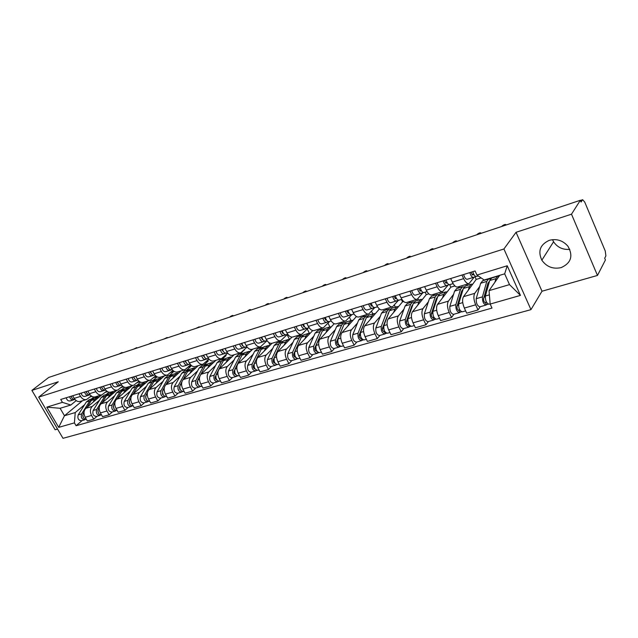 <?xml version="1.0" encoding="UTF-8"?>
<svg xmlns="http://www.w3.org/2000/svg" width="638" height="638" viewBox="0 0 638 638"><rect width="100%" height="100%" fill="white"/><g stroke="black" fill="none" stroke-linecap="round" stroke-linejoin="round"><path stroke-width="0.96" d="M569.806 249.354C562.82 249.929 557.413 247.4 553.569 241.778L552.516 239.657M549.342 240.311C540.179 244.498 537.675 251.125 541.845 260.2C546.622 266.875 553.058 269.348 561.153 267.609C571.122 263.071 573.387 255.95 567.948 246.244C562.891 240.462 556.687 238.484 549.342 240.311M597.471 275.441L571.496 214.185L580.349 200.268L48.751 377.433L31.9 390.392L58.281 381.779L38.703 397.115L63.002 438.314L530.96 309.637L542.005 291.223L597.471 275.441L605.43 259.945L604.704 258.231L605.909 255.902L605.247 251.005L584.735 202.094L582.654 199.718L580.476 200.579M31.9 390.392L55.147 429.765L57.556 429.079M571.496 214.185L516.046 232.296L503.924 248.979L38.703 397.115M580.349 200.268L581.09 202.039L582.414 199.933M101.721 394.906L85.867 408.304C83.674 410.665 83.45 413.655 85.189 417.276L87.342 420.992L93.73 419.182L91.569 415.434C89.822 411.797 90.046 408.791 92.231 406.422L99.504 400.241M91.25 395.935L86.616 399.484C84.288 400.074 82.27 399.053 80.563 396.405L74.207 398.359C75.914 400.991 77.932 402.004 80.26 401.406L86.361 399.563M74.207 398.359L72.692 395.751M97.104 416.255L93.73 419.182M80.563 396.405L79.048 393.782M106.227 394.531L108.946 392.226M116.778 390.344L101.027 403.822C98.85 406.199 98.635 409.221 100.389 412.898L102.558 416.67L109.122 414.812L106.937 411.008C105.182 407.315 105.39 404.277 107.559 401.892L114.784 395.672M87.821 391.062L89.344 393.702C91.051 396.373 93.068 397.41 95.397 396.82L101.665 394.922M112.471 411.861L109.122 414.812M106.713 391.126L101.92 394.842C99.6 395.432 97.582 394.388 95.867 391.7L94.344 389.036M121.459 389.93L124.538 387.274M132.218 385.663L116.587 399.221C114.425 401.621 114.234 404.675 115.996 408.4L118.182 412.236L124.92 410.314L122.727 406.462C120.957 402.714 121.148 399.643 123.293 397.243L130.471 390.974M103.356 386.245L104.887 388.925C106.602 391.636 108.619 392.697 110.94 392.107L117.392 390.153M128.246 407.355L124.92 410.314M122.592 386.173L117.639 390.081C115.326 390.663 113.309 389.595 111.586 386.867L110.055 384.172M137.082 385.2L140.575 382.154M148.072 380.854L132.568 394.499C130.431 396.908 130.248 400.01 132.026 403.782L134.227 407.674L141.15 405.704L138.94 401.788C137.162 397.992 137.337 394.882 139.467 392.458L146.581 386.157M119.314 381.301L120.853 384.02C122.584 386.772 124.601 387.856 126.906 387.274L133.541 385.256M144.443 402.722L141.15 405.704M138.909 381.077L133.789 385.185C131.492 385.767 129.474 384.674 127.744 381.899L126.196 379.163M153.136 380.352L157.084 376.851M164.349 375.918L148.989 389.643C146.876 392.075 146.716 395.209 148.502 399.037L150.72 402.985L157.825 400.967L155.608 396.988C153.814 393.136 153.973 389.985 156.079 387.545L163.129 381.205M135.711 376.213L137.266 378.972C139.004 381.771 141.014 382.88 143.311 382.298L150.137 380.232M161.095 397.96L157.825 400.967M155.68 375.83L150.385 380.152C148.096 380.726 146.086 379.61 144.34 376.795L142.792 374.02M169.62 375.375L173.951 371.276M181.072 370.853L165.872 384.65C163.783 387.106 163.631 390.273 165.441 394.156L167.666 398.168L174.979 396.086L172.746 392.059C170.936 388.143 171.072 384.961 173.153 382.497L180.139 376.117M152.578 370.981L154.133 373.788C155.879 376.627 157.897 377.76 160.17 377.186L167.204 375.056M178.209 393.064L174.979 396.086M197.302 365.933L197.517 366.332M172.93 370.423L167.451 374.984C165.178 375.551 163.168 374.41 161.414 371.547L159.851 368.724M186.551 370.255L190.914 366.268L190.315 365.175M198.258 365.646L183.226 379.522C181.16 381.987 181.04 385.2 182.859 389.148L185.092 393.215L192.612 391.078L190.371 386.979C188.553 383.007 188.665 379.785 190.722 377.305L197.62 370.885M169.923 365.606L171.486 368.453C173.241 371.34 175.251 372.496 177.516 371.93L184.757 369.737M195.81 388.032L192.612 391.078M214.615 360.685L214.91 361.244M190.674 364.848L184.996 369.665C182.739 370.223 180.737 369.051 178.975 366.148L177.404 363.285M203.961 364.992L208.267 360.988L207.813 360.143M215.931 360.287L201.082 374.243C199.04 376.731 198.936 379.977 200.771 383.988L203.02 388.119L210.763 385.918L208.506 381.755C206.672 377.72 206.768 374.458 208.793 371.962L215.612 365.502M187.763 360.071L189.342 362.966C191.105 365.893 193.107 367.081 195.356 366.523L202.812 364.266M213.913 382.856L210.763 385.918M232.407 355.294L232.798 356.028M208.937 359.098L203.059 364.186C200.818 364.745 198.817 363.548 197.054 360.598L195.475 357.679M221.857 359.577L226.107 355.557L225.812 354.991M234.098 354.784L219.456 368.812C217.446 371.316 217.367 374.602 219.209 378.677L221.474 382.872L229.441 380.607L227.176 376.38C225.326 372.281 225.397 368.979 227.391 366.467L234.114 359.968M206.138 354.369L207.717 357.312C209.487 360.295 211.489 361.507 213.714 360.956L221.402 358.628M232.551 377.529L229.441 380.607M250.543 349.433L251.197 350.677M227.742 353.157L221.641 358.556C219.424 359.106 217.43 357.878 215.66 354.872L214.073 351.913M240.271 354.018L244.33 349.712M252.792 349.114L238.365 363.221C236.395 365.741 236.339 369.075 238.197 373.206L240.47 377.473L248.676 375.144L246.404 370.845C244.537 366.683 244.577 363.333 246.539 360.805L253.166 354.265M225.054 348.507L226.642 351.498C228.42 354.529 230.414 355.773 232.615 355.23L240.55 352.822M251.739 372.042L248.676 375.144M268.662 342.383L270.121 345.19M247.113 347.024L240.789 352.75C238.588 353.293 236.602 352.032 234.824 348.986L233.229 345.971M259.219 348.292L260.966 346.57M272.027 343.284L257.848 357.463C255.91 360.007 255.878 363.373 257.752 367.576L260.041 371.914L268.494 369.514L266.206 365.143C264.323 360.909 264.347 357.519 266.269 354.975L272.785 348.396M244.545 342.462L246.14 345.501C247.927 348.587 249.913 349.863 252.09 349.329L260.272 346.849M271.501 366.395L268.494 369.514M287.1 334.679L289.532 339.408M267.067 340.684L260.503 346.777C258.334 347.303 256.356 346.019 254.57 342.917L252.967 339.847M278.726 342.391L280.337 340.764M291.989 337.127L277.921 351.53C276.023 354.09 276.023 357.503 277.905 361.77L280.202 366.18L288.918 363.708L286.621 359.258C284.723 354.967 284.715 351.53 286.598 348.962L292.994 342.343M264.634 336.234L266.237 339.328C268.032 342.462 270.002 343.77 272.155 343.244L280.6 340.684M291.869 360.566L288.918 363.708M307.253 329.009L309.382 333.219M287.411 334.36L280.832 340.612C278.694 341.131 276.725 339.815 274.93 336.657L273.319 333.538M298.815 336.322L300.402 334.687M312.732 330.588L298.616 345.413C296.758 347.989 296.782 351.45 298.688 355.789L300.992 360.279L309.98 357.719L307.668 353.197C305.761 348.826 305.73 345.349 307.564 342.766L313.824 336.106M285.346 329.806L286.964 332.956C288.759 336.146 290.721 337.486 292.85 336.976L301.567 334.328M312.867 354.569L309.98 357.719M328.02 323.219L329.886 326.927M308.242 327.98L301.798 334.264C299.685 334.767 297.723 333.419 295.928 330.197L294.309 327.031M319.518 330.061L321.066 328.418M334.208 323.713L319.957 339.105C318.147 341.697 318.202 345.206 320.116 349.616L322.429 354.178L331.704 351.546L329.391 346.944C327.469 342.502 327.398 338.977 329.184 336.37L335.309 329.679M306.719 323.179L308.345 326.385C310.148 329.631 312.094 331.01 314.191 330.508L323.195 327.772M334.527 348.372L331.704 351.546M349.441 317.293L351.044 320.531M329.718 321.4L323.418 327.709C321.337 328.203 319.399 326.815 317.596 323.538L315.969 320.316M340.859 323.61L342.367 321.959M356.427 316.52L341.976 332.589C340.214 335.205 340.301 338.754 342.231 343.244L344.56 347.893L354.13 345.174L351.809 340.485C349.871 335.971 349.768 332.398 351.498 329.774L357.471 323.043M328.777 316.344L330.412 319.598C332.215 322.908 334.152 324.319 336.21 323.833L345.517 321.01M356.873 341.984L354.13 345.174M371.547 311.256L372.863 313.944M351.881 314.614L345.74 320.938C343.699 321.424 341.769 319.997 339.958 316.663L338.331 313.378M362.87 316.958L364.338 315.3M379.419 308.967L364.705 325.874C363.006 328.506 363.126 332.103 365.072 336.665L367.4 341.402L377.289 338.587L374.953 333.818C373.007 329.224 372.871 325.603 374.546 322.964L380.344 316.201M351.562 309.278L353.197 312.596C355.007 315.962 356.929 317.413 358.947 316.934L368.573 314.016M379.953 335.381L377.289 338.587M394.38 305.1L395.361 307.141M374.785 307.588L368.796 313.952C366.786 314.422 364.88 312.955 363.07 309.566L361.427 306.216M385.583 310.092L387.011 308.433M401.374 299.461L402.522 301.854L388.183 318.928C386.548 321.584 386.7 325.228 388.662 329.878L390.998 334.695L401.222 331.792L398.878 326.935C396.916 322.254 396.74 318.585 398.351 315.922L403.974 309.127M375.104 301.973L376.747 305.355C378.557 308.792 380.455 310.275 382.441 309.821L392.402 306.798M403.798 328.57L401.222 331.792M417.954 298.815L418.576 300.123M398.535 300.203L392.609 306.734C390.647 307.189 388.765 305.682 386.947 302.221L385.296 298.815M409.03 303.01L410.409 301.343M425.139 292.18L426.288 294.62L412.451 311.759C410.872 314.422 411.071 318.123 413.041 322.852L415.394 327.765L425.961 324.758L423.608 319.813C421.63 315.044 421.415 311.32 422.962 308.648L428.385 301.814M399.444 294.429L401.087 297.874C402.905 301.375 404.779 302.906 406.717 302.46L417.029 299.334M428.433 321.52L425.961 324.758M442.014 291.757L442.541 292.882M422.97 292.698L417.236 299.27C415.322 299.708 413.456 298.161 411.638 294.628L409.987 291.159M433.242 295.689L434.574 294.014M449.678 284.668L450.835 287.156L437.54 304.342C436.033 307.022 436.272 310.778 438.258 315.595L440.611 320.595L451.545 317.485L449.184 312.445C447.198 307.588 446.943 303.816 448.418 301.128L453.618 294.262M424.613 286.621L426.272 290.13C428.09 293.703 429.94 295.274 431.822 294.852L442.509 291.614M453.921 314.239L451.545 317.485M466.769 284.261L467.295 285.401M448.179 285.019L442.708 291.55C440.842 291.973 439.008 290.378 437.182 286.781L435.531 283.24M458.275 288.121L459.543 286.446M474.991 276.78L476.203 279.428L463.499 296.67C462.071 299.366 462.351 303.17 464.352 308.074L466.713 313.178L478.029 309.956L475.661 304.82C473.659 299.876 473.356 296.048 474.752 293.336L479.728 286.438M450.675 278.543L452.334 282.124C454.152 285.76 455.979 287.379 457.805 286.972L468.874 283.615M480.286 306.695L478.029 309.956M474.265 277.067L469.066 283.559C467.263 283.958 465.453 282.323 463.635 278.647L461.976 275.034M476.203 279.428L481.14 277.929M450.835 287.156L454.886 285.92M426.288 294.62L428.84 293.847M402.522 301.854L403.679 301.503M243.883 350.142L244.458 349.967M224.783 355.956L226.107 355.557M206.241 361.602L208.267 360.988M188.218 367.089L190.914 366.268M170.705 372.417L174.022 371.404M153.67 377.6L156.757 376.667M137.106 382.648L139.881 381.803M120.981 387.553L123.461 386.795M105.286 392.33L107.487 391.66M82.517 400.728L64.47 415.737L75.236 412.571L84.623 404.699M91.386 399.021L93.786 397.003M89.998 396.988L91.944 396.389M76.201 400.616L70.85 405.026L60.1 408.28L64.47 415.737L58.696 427.364L46.789 407.156L62.42 402.355L70.85 405.026M499.721 275.329L489.027 290.649L509.507 284.612L504.674 273.83L484.194 280.018L476.953 275.058L475.087 270.967L60.738 399.46L62.42 402.355M476.953 275.058L507.226 265.767L520.456 295.394L490.167 304.055L489.027 290.649M75.236 412.571L74.415 422.874L76.082 425.729L492.002 308.074L490.167 304.055M74.415 422.874L58.696 427.364M530.96 309.637L503.924 248.979M542.005 291.223L516.046 232.296M82.142 420.53L76.082 425.729M46.789 407.156L60.1 408.28M509.507 284.612L520.456 295.394M504.674 273.83L507.226 265.767M74.949 399.428C73.123 399.603 71.887 398.535 71.241 396.206M71.942 397.96L71.017 396.27M74.574 399.492L73.49 399.874C71.608 400.185 70.324 399.125 69.63 396.708M70.084 400.919L73.346 399.922L70.084 400.919C68.202 401.222 66.918 400.17 66.224 397.761M121.148 353.3L122.041 352.503L119.019 354.01M82.741 415.242L83.474 417.81M93.451 398.471L89.743 400.935L81.632 413.855C80.707 417.459 81.8 419.421 84.918 419.74L85.62 419.349M89.384 399.619L86.345 401.956L78.219 414.852C77.286 418.448 78.378 420.402 81.505 420.713L84.79 419.772M94.384 398.112L91.354 400.449L87.071 407.291M99.321 396.932L97.502 397.171L94.783 399.42L92.996 402.283M84.056 412.1L83.251 413.384C82.302 416.845 83.347 418.823 86.369 419.318M90.086 394.794C88.235 395.058 86.959 393.973 86.266 391.549M87.023 393.391L85.994 391.628M89.599 394.89L88.475 395.289C86.601 395.584 85.317 394.507 84.607 392.059M84.982 396.358L88.339 395.329L84.982 396.358C83.107 396.661 81.823 395.584 81.114 393.144M135.838 348.404L136.715 347.614L133.653 349.138M105.573 390.049L105.573 390.049C103.707 390.344 102.415 389.252 101.697 386.764M102.503 388.694L101.378 386.859M105.023 390.161L103.866 390.576C102 390.871 100.708 389.77 99.991 387.29M100.278 391.668L103.731 390.615L100.278 391.668C98.412 391.971 97.12 390.879 96.402 388.398M150.903 343.388L151.756 342.598L148.654 344.137M97.837 410.776L98.619 413.528M108.412 393.957L104.704 396.429L96.665 409.468C95.764 413.105 96.864 415.099 99.983 415.434L100.692 415.027M104.233 395.137L101.219 397.482L93.164 410.489C92.255 414.126 93.355 416.104 96.474 416.439L99.847 415.466M109.369 393.582L106.355 395.935L102.032 402.961M114.393 392.386L112.575 392.617L109.872 394.874L108.101 397.761M99.249 407.483L98.332 408.982C97.415 412.571 98.499 414.572 101.586 414.971M113.333 406.207L114.162 409.125M123.764 389.324L120.056 391.812L112.105 404.963C111.219 408.639 112.328 410.657 115.438 411.008L116.196 410.585M119.473 390.528L116.475 392.888L108.508 406.007C107.615 409.684 108.723 411.693 111.833 412.044L115.311 411.047M124.737 388.933L121.754 391.301L117.4 398.519M129.849 387.713L128.039 387.936L125.359 390.209L123.612 393.128M114.864 402.722L113.811 404.46C112.934 408.145 114.043 410.17 117.153 410.521L117.201 410.505M121.419 385.2L121.419 385.2C119.561 385.488 118.269 384.371 117.544 381.843M118.397 383.861L117.169 381.963M120.869 385.304L119.673 385.735C117.815 386.022 116.523 384.905 115.797 382.385M119.513 385.783L115.988 386.859C114.13 387.154 112.83 386.038 112.113 383.534M166.343 338.244L167.18 337.462L164.038 339.009M137.712 380.208L137.712 380.208C135.862 380.487 134.57 379.355 133.828 376.795M134.722 378.892L133.398 376.93M137.154 380.312L135.918 380.758C134.06 381.038 132.768 379.905 132.034 377.353M132.13 381.915L135.782 380.798L132.13 381.915C130.272 382.202 128.98 381.069 128.246 378.525M182.181 332.964L183.002 332.191L179.82 333.746M154.452 375.08L154.89 374.945L154.452 375.08C152.618 375.351 151.318 374.195 150.568 371.603M151.501 373.772L150.082 371.755M153.886 375.184L152.61 375.646C150.767 375.918 149.467 374.761 148.718 372.177M152.45 375.694L148.718 376.835C146.868 377.114 145.576 375.965 144.826 373.382M198.434 327.549L199.239 326.784L196.01 328.355M129.243 401.501L130.12 404.596M139.531 384.562L138.478 384.786L135.814 387.067L127.959 400.329C127.098 404.053 128.214 406.103 131.316 406.47L132.122 406.031M135.112 385.799L132.138 388.175L124.266 401.414C123.397 405.122 124.514 407.164 127.616 407.53L131.189 406.51M140.519 384.164L137.553 386.54L133.167 393.973M145.727 382.92L143.925 383.135L141.261 385.424L139.539 388.367M130.902 397.809L129.713 399.819C128.852 403.543 129.969 405.593 133.071 405.967L133.238 405.92M145.6 396.661L146.517 399.93M155.712 379.682L154.643 379.897L151.996 382.194L144.252 395.576C143.406 399.34 144.531 401.414 147.625 401.812L148.479 401.35M151.174 380.95L148.223 383.326L140.456 396.684C139.602 400.441 140.727 402.506 143.821 402.897L147.498 401.844M156.733 379.267L153.79 381.652L149.372 389.3M162.028 377.999L160.234 378.206L157.594 380.511L155.887 383.478M147.394 392.729L146.054 395.05C145.217 398.822 146.341 400.895 149.428 401.294L149.723 401.206M162.411 391.668L163.36 395.129M172.34 374.666L171.247 374.881L168.623 377.186L160.991 390.687C160.178 394.491 161.31 396.605 164.389 397.019L165.298 396.541M167.674 375.957L164.748 378.358L157.084 391.828C156.262 395.624 157.395 397.729 160.473 398.136L164.261 397.051M162.682 393.79L162.259 394.18M173.376 374.235L170.466 376.635L166.024 384.515M178.776 372.943L176.989 373.142L174.381 375.455L172.699 378.454M164.357 387.465L162.842 390.153C162.028 393.957 163.161 396.07 166.239 396.485L166.662 396.365M171.67 369.809L172.252 369.633L171.67 369.809C169.844 370.072 168.544 368.892 167.786 366.268M168.751 368.501L167.236 366.435M171.096 369.904L169.772 370.391C167.938 370.654 166.646 369.482 165.888 366.858M165.768 371.619L169.636 370.431L165.768 371.619C163.934 371.882 162.642 370.71 161.885 368.094M215.118 321.983L215.899 321.233L212.629 322.812M179.693 386.532L179.398 387.075L180.674 390.193M189.43 369.506L188.306 369.721L185.714 372.042L178.201 385.671C177.412 389.515 178.552 391.652 181.615 392.091L182.588 391.596M184.621 370.837L181.734 373.246L174.19 386.835C173.392 390.679 174.533 392.809 177.595 393.239L181.487 392.131M179.94 388.694L179.453 389.148M190.491 369.059L187.612 371.476L183.13 379.61M195.986 367.743L194.207 367.935L191.631 370.263L189.972 373.294M181.838 381.971L180.107 385.113C179.318 388.965 180.458 391.11 183.521 391.549L184.087 391.381M189.382 364.386L190.108 364.162L189.382 364.386C187.564 364.641 186.272 363.437 185.498 360.773M186.487 363.07L184.884 360.964M188.8 364.481L187.428 364.984C185.61 365.239 184.31 364.043 183.545 361.379M183.313 366.244L187.293 365.024L183.313 366.244C181.487 366.507 180.195 365.311 179.422 362.655M232.248 316.281L233.014 315.539C232.663 315.244 231.738 315.611 230.238 316.639L229.696 317.126M197.477 381.221L197.102 381.931L198.474 385.097M206.999 364.21L205.843 364.418L203.291 366.754L195.906 380.503C195.148 384.387 196.289 386.564 199.335 387.027L200.372 386.508M202.047 365.566L199.192 367.99L191.775 381.707C191.009 385.583 192.15 387.752 195.204 388.207L199.215 387.059M197.684 383.446L197.142 383.964M208.084 363.748L205.237 366.172L200.659 374.713M213.682 362.4L211.92 362.583L209.368 364.92L207.741 367.982M199.885 376.157L197.868 379.929C197.11 383.821 198.251 385.998 201.297 386.461L202.007 386.261M207.613 358.803L208.49 358.532L207.613 358.803C205.803 359.05 204.511 357.822 203.721 355.119M204.742 357.471L203.043 355.334M207.023 358.899L205.596 359.417C203.793 359.673 202.493 358.444 201.712 355.741M205.444 359.465L201.361 360.717C199.55 360.972 198.251 359.752 197.469 357.057M249.841 310.411L250.582 309.685C250.232 309.374 249.291 309.749 247.759 310.802L247.217 311.288M215.78 375.742L215.317 376.635C214.942 378.35 215.429 379.419 216.792 379.857M225.07 358.763L223.882 358.971L221.362 361.315L214.121 375.184C213.387 379.116 214.543 381.325 217.574 381.811L218.667 381.269M219.966 360.151L217.143 362.583L209.87 376.428C209.128 380.352 210.285 382.553 213.315 383.023L217.446 381.843M215.947 378.039L215.341 378.621M226.171 358.277L223.364 360.709L216.138 374.594C215.413 378.533 216.561 380.75 219.592 381.237L220.453 380.99M231.881 356.905L230.127 357.081L227.614 359.433L226.019 362.52M226.378 353.053L227.415 352.734L226.378 353.053C224.584 353.293 223.292 352.048 222.495 349.297M223.531 351.697L221.737 349.536M225.78 353.149L224.305 353.691C222.51 353.93 221.219 352.686 220.421 349.943M224.153 353.731L219.935 355.023C218.14 355.27 216.848 354.026 216.051 351.299M267.92 304.39L268.638 303.672C268.279 303.353 267.314 303.72 265.759 304.797L265.225 305.283M234.632 370.072L234.066 371.196C233.715 373.007 234.242 374.091 235.637 374.45M243.66 353.157L242.44 353.356L239.96 355.717L232.87 369.713C232.168 373.693 233.333 375.934 236.339 376.444L237.503 375.886M238.405 354.584L235.613 357.025L228.492 370.989C227.79 374.961 228.946 377.194 231.961 377.696L236.219 376.484M234.744 372.456L234.066 373.118M244.785 352.654L242.017 355.095L234.944 369.107C234.25 373.086 235.406 375.335 238.421 375.854L239.449 375.559M250.606 351.251L248.868 351.418L246.396 353.779L244.832 356.897M236.778 375.575L237.017 376.021M245.702 347.136L246.914 346.761L245.702 347.136C243.931 347.367 242.639 346.091 241.826 343.308M242.871 345.748L240.997 343.563M242.288 345.708L242.735 345.541M245.096 347.224L243.564 347.79C241.794 348.021 240.502 346.745 239.689 343.97M239.075 349.169L243.437 347.83L239.075 349.169C237.296 349.401 236.004 348.133 235.191 345.365M286.51 298.193L287.204 297.491C286.829 297.156 285.848 297.531 284.261 298.624L283.735 299.118M254.06 364.17L253.374 365.582C253.055 367.504 253.613 368.604 255.041 368.868L254.993 368.884M262.792 347.391L261.548 347.582L259.1 349.951L252.177 364.075C251.516 368.102 252.68 370.383 255.671 370.917L256.899 370.335M257.369 348.85L254.634 351.299L247.672 365.391C247.002 369.41 248.158 371.683 251.157 372.209L255.543 370.957M254.107 366.69L253.358 367.44M263.941 346.857L261.221 349.313L254.315 363.453C253.661 367.48 254.825 369.769 257.808 370.303L259.012 369.96M269.882 345.429L268.159 345.589L265.727 347.957L264.204 351.107M256.021 369.912L256.332 370.495M265.615 341.035L267.019 340.604L265.615 341.035C263.861 341.258 262.577 339.95 261.747 337.127M262.8 339.607L260.838 337.406M262.114 339.583L262.657 339.384M265.009 341.123L263.414 341.713C261.66 341.928 260.376 340.628 259.546 337.813M263.271 341.753L258.781 343.132C257.026 343.356 255.734 342.056 254.913 339.249M305.618 291.821L306.288 291.143C305.905 290.784 304.9 291.159 303.281 292.284L302.771 292.778M274.149 357.934L273.263 359.808C272.968 361.762 273.527 362.87 274.954 363.142L275.026 363.11M282.498 341.45L281.214 341.641L278.814 344.018L272.067 358.269C271.445 362.344 272.617 364.665 275.576 365.223L276.884 364.617M276.908 342.941L274.212 345.405L267.426 359.625C266.788 363.692 267.96 365.997 270.927 366.555L275.457 365.263M274.053 360.733L273.231 361.579M283.671 340.899L280.991 343.364L274.268 357.631C273.654 361.706 274.826 364.027 277.785 364.593L279.173 364.202M289.732 339.44L288.033 339.583L285.641 341.968L284.157 345.142M275.831 364.035L276.23 364.8M286.151 334.751L287.738 334.264L286.151 334.751C284.412 334.958 283.128 333.626 282.291 330.755M283.128 333.347L281.294 331.066M282.562 333.275L283.192 333.036M285.529 334.83L283.878 335.444C282.148 335.652 280.856 334.328 280.018 331.457M279.101 336.904L283.75 335.484L279.101 336.904C277.363 337.119 276.079 335.795 275.241 332.94M325.284 285.274L325.922 284.604C325.524 284.229 324.495 284.612 322.844 285.752L322.349 286.247M300.657 338.802L293.767 353.851C293.488 355.829 294.054 356.961 295.458 357.248L295.625 357.168M302.795 335.341L301.479 335.516L299.118 337.909L292.571 352.288C291.989 356.411 293.161 358.763 296.096 359.361L297.483 358.723M297.021 336.864L294.381 339.336L287.786 353.683C287.188 357.79 288.368 360.143 291.303 360.733L295.976 359.393M294.612 354.576L293.711 355.526M303.999 334.751L301.367 337.231L294.844 351.626C294.262 355.749 295.442 358.109 298.369 358.708L299.956 358.261M310.18 333.259L308.497 333.395L306.16 335.787L304.717 339.001M296.215 357.918L296.742 358.939M307.325 328.267L309.119 327.709L307.325 328.267C305.618 328.458 304.334 327.103 303.481 324.184M304.541 326.736L302.388 324.527M303.648 326.76L304.382 326.489M306.695 328.339L304.98 328.977C303.273 329.176 301.989 327.82 301.136 324.909M300.051 330.492L304.86 329.017L300.051 330.492C298.337 330.691 297.053 329.344 296.207 326.441M345.517 278.527L346.131 277.881C345.716 277.482 344.664 277.873 342.981 279.037L342.494 279.54M321.807 332.207L314.909 347.71C314.646 349.712 315.22 350.86 316.608 351.163L316.855 351.02M323.721 329.041L322.357 329.208L320.053 331.608L313.713 346.115C313.17 350.286 314.351 352.686 317.253 353.308L318.721 352.647M317.756 330.596L315.164 333.076L308.776 347.558C308.226 351.713 309.406 354.106 312.317 354.72L317.142 353.34M315.818 348.196L314.837 349.265M324.941 328.426L322.373 330.907L316.057 345.429C315.523 349.608 316.703 352.009 319.606 352.639L321.392 352.128M331.258 326.895L329.599 327.015L327.31 329.423L325.914 332.669M317.174 351.466L317.891 352.886M329.176 321.568L331.194 320.954L329.176 321.568C327.493 321.759 326.217 320.364 325.34 317.405M325.994 320.148L324.16 317.772M326.002 320.148L326.417 319.997M325.404 320.045L326.249 319.726M328.538 321.64L326.76 322.31C325.069 322.493 323.793 321.113 322.924 318.155M321.672 323.873L326.632 322.349L321.672 323.873C319.981 324.056 318.705 322.676 317.836 319.734M366.348 271.589L366.93 270.951C366.507 270.544 365.43 270.935 363.716 272.131L363.237 272.625M343.571 325.5L336.712 341.378C336.481 343.404 337.047 344.576 338.427 344.887L339.703 346.641L339.089 347.072C336.218 346.41 335.03 343.97 335.524 339.751L330.428 341.234C329.926 345.445 331.106 347.877 333.985 348.523L338.969 347.104M345.294 322.549L343.89 322.7L341.641 325.109L335.524 339.751M339.129 324.136L336.601 326.624L330.428 341.234M337.701 341.593L336.625 342.789M346.546 321.895L344.034 324.383L337.941 339.041C337.454 343.268 338.642 345.716 341.505 346.378L343.515 345.804M352.989 320.34L351.355 320.443L349.13 322.852L347.782 326.138M340.644 346.378L339.703 346.641M351.729 314.662L353.978 313.976L351.729 314.662C350.079 314.837 348.811 313.418 347.917 310.403M348.523 313.21L346.633 310.802M348.531 313.202L348.994 313.035M347.862 313.106L348.819 312.748M351.091 314.725L349.241 315.427C347.582 315.595 346.306 314.183 345.421 311.177M343.986 317.038L349.114 315.467L343.986 317.038C342.319 317.214 341.051 315.802 340.166 312.811M387.8 264.435L388.359 263.821C387.912 263.39 386.819 263.789 385.065 265.009L384.602 265.504M365.989 318.641L359.226 334.838C359.019 336.888 359.585 338.076 360.949 338.411L362.217 340.206L361.618 340.628C358.787 339.934 357.591 337.454 358.038 333.18L352.774 334.711C352.32 338.977 353.516 341.45 356.355 342.135L361.499 340.66M365.462 319.989L365.056 320.109M367.552 315.858L366.1 315.985L363.907 318.402L358.038 333.18M361.18 317.469L358.708 319.973L352.774 334.711M360.287 334.735L359.122 336.082M361.395 338.164L360.542 338.411M368.828 315.156L366.379 317.66L360.534 332.454C360.095 336.728 361.291 339.217 364.115 339.91L366.356 339.272M375.415 313.569L373.804 313.657L371.635 316.073L370.343 319.391M363.261 339.902L362.217 340.206M375.032 307.524L377.529 306.766L375.032 307.524C373.413 307.683 372.145 306.232 371.244 303.17M371.731 306.057L369.849 303.608M371.739 306.057L372.321 305.841M371.061 305.937L372.137 305.53M374.386 307.58L372.456 308.314C370.83 308.473 369.569 307.022 368.668 303.975M372.321 308.353L367.033 309.98C365.399 310.14 364.131 308.696 363.237 305.658M409.915 257.066L410.441 256.468C409.979 256.021 408.854 256.428 407.06 257.672L406.613 258.167M389.124 311.591L382.473 328.084C382.29 330.165 382.864 331.377 384.204 331.72L385.472 333.554L384.881 333.977C382.098 333.243 380.894 330.715 381.285 326.393L375.854 327.98C375.455 332.286 376.651 334.806 379.443 335.532L384.77 334.009M388.574 313.067L388.04 313.226M390.52 308.959L389.021 309.055L386.899 311.48L381.285 326.393M383.924 310.594L381.532 313.099L375.854 327.98M383.621 327.605L382.361 329.12M384.77 331.441L383.805 331.72M391.82 308.21L389.451 310.714L383.869 325.643C383.486 329.966 384.682 332.502 387.465 333.235L389.946 332.526M398.559 306.575L396.98 306.647L394.882 309.079L393.646 312.437M386.628 333.219L385.472 333.554M399.117 300.155L401.868 299.31L399.117 300.155C397.522 300.291 396.27 298.807 395.353 295.697M395.656 298.696L393.845 296.168M395.664 298.688L396.437 298.401M395.034 298.528L396.238 298.066M398.463 300.195L396.453 300.969C394.858 301.112 393.606 299.629 392.689 296.526M390.847 302.683L396.334 301L390.847 302.683C389.244 302.827 387.984 301.359 387.075 298.265M432.708 249.474L433.202 248.892C432.724 248.429 431.567 248.836 429.741 250.112L429.302 250.606M412.993 304.342L411.797 306.049L406.494 321.105C406.334 323.211 406.916 324.447 408.224 324.814L409.492 326.68L408.918 327.103C406.183 326.329 404.978 323.761 405.313 319.383L399.699 321.018C399.348 325.388 400.552 327.948 403.304 328.706L408.814 327.135M412.443 305.913L411.781 306.112M414.245 301.838L412.69 301.902L410.641 304.334L405.313 319.383M407.419 303.497L405.09 306.009L399.699 321.018M407.746 320.18L406.382 321.879M408.934 324.487L407.834 324.806M415.569 301.032L413.272 303.544L407.977 318.601C407.65 322.988 408.854 325.563 411.59 326.337L414.333 325.555M422.46 299.366L420.913 299.413L418.887 301.854L417.715 305.243M410.768 326.313L409.492 326.68M424.015 292.523L427.053 291.598L424.015 292.523C422.468 292.651 421.224 291.127 420.282 287.961M420.458 291.056L418.656 288.472M420.466 291.056L421.367 290.705M419.828 290.864L421.168 290.346M423.361 292.555L421.263 293.368C419.708 293.496 418.456 291.973 417.523 288.823M421.136 293.408L415.458 295.147C413.895 295.274 412.65 293.767 411.717 290.617M456.218 241.635L456.68 241.076C456.178 240.598 454.99 241.004 453.124 242.304L452.709 242.807M437.652 296.885L436.328 298.704L431.328 313.896C431.192 316.025 431.774 317.285 433.066 317.668L434.326 319.574L433.768 319.997C431.081 319.183 429.876 316.568 430.148 312.134L424.342 313.824C424.055 318.242 425.259 320.858 427.962 321.656L433.665 320.029M437.11 298.52L436.304 298.767M438.761 294.493L437.15 294.509L435.172 296.949L430.148 312.134M431.679 296.16L429.438 298.68L424.342 313.824M432.716 312.405L431.24 314.319M433.912 317.301L432.684 317.652M440.108 293.616L437.899 296.136L432.907 311.328C432.644 315.762 433.848 318.394 436.528 319.207L439.55 318.346M447.158 291.909L445.643 291.941L443.697 294.389L442.589 297.81M435.73 319.175L434.326 319.574M449.782 284.636L453.116 283.615L449.782 284.636C448.267 284.739 447.039 283.184 446.082 279.962M447.166 282.746L446.121 283.152L444.319 280.513M445.476 282.929L446.951 282.355M449.112 284.644L446.927 285.505C445.412 285.617 444.184 284.062 443.227 280.848M446.807 285.545L440.93 287.347C439.407 287.459 438.162 285.912 437.221 282.714M480.486 233.548L480.908 233.014C480.382 232.511 479.162 232.926 477.256 234.258M463.132 289.189L461.681 291.103L457.007 306.439C456.912 308.593 457.494 309.869 458.754 310.283L460.006 312.229L459.472 312.652C456.84 311.791 455.636 309.119 455.843 304.637L449.83 306.384C449.607 310.865 450.819 313.521 453.459 314.367L459.368 312.676M462.622 290.88L461.665 291.167M464.105 286.909L462.43 286.869L460.532 289.317L455.843 304.637M456.76 288.583L454.607 291.103L449.83 306.384M458.594 304.206L457.047 306.312M459.751 309.869L458.379 310.259M465.469 285.952L463.347 288.472L458.69 303.8C458.491 308.298 459.703 310.969 462.327 311.83L465.652 310.881M472.686 284.197L471.211 284.213L469.353 286.661L468.316 290.13M461.545 311.791L460.006 312.229M476.45 276.469L478.221 275.927L476.45 276.469C474.991 276.549 473.771 274.954 472.798 271.684M473.882 274.5L472.686 274.97L470.9 272.266M472.024 274.715L473.651 274.077M475.781 276.461L473.5 277.37C472.032 277.458 470.812 275.863 469.839 272.601M467.287 279.277L473.396 277.402L467.287 279.277C465.804 279.364 464.584 277.785 463.611 274.531M505.535 225.198L505.926 224.688C505.368 224.169 504.116 224.592 502.17 225.956L501.787 226.45M489.482 281.27L487.91 283.248L483.596 298.712C483.524 300.897 484.114 302.205 485.343 302.635L486.587 304.621L486.076 305.044C483.508 304.143 482.296 301.415 482.432 296.869L476.211 298.688C476.06 303.217 477.272 305.929 479.848 306.822L485.973 305.076M489.011 282.977L487.895 283.312M490.319 279.077L488.572 278.966L486.77 281.422L482.432 296.869M482.695 280.744L480.637 283.264L476.211 298.688M485.566 295.354L483.843 297.818M486.499 302.173L484.976 302.611M491.707 278.016L489.689 280.545L485.382 296.008C485.255 300.562 486.467 303.289 489.027 304.198L490.151 303.879M499.091 276.23L497.664 276.222L495.893 278.67L494.936 282.179M488.269 304.143L486.587 304.621M474.752 293.336L463.499 296.67M448.418 301.128L437.54 304.342M422.962 308.648L412.451 311.759M398.351 315.922L388.183 318.928M374.546 322.964L364.705 325.874M351.498 329.774L341.976 332.589M329.184 336.37L319.957 339.105M307.564 342.766L298.616 345.413M286.598 348.962L277.921 351.53M266.269 354.975L257.848 357.463M246.539 360.805L238.365 363.221M227.391 366.467L219.456 368.812M208.793 371.962L201.082 374.243M190.722 377.305L183.226 379.522M173.153 382.497L165.872 384.65M156.079 387.545L148.989 389.643M139.467 392.458L132.568 394.499M123.293 397.243L116.587 399.221M107.559 401.892L101.027 403.822M92.231 406.422L85.867 408.304M437.182 286.781L426.272 290.13M411.638 294.628L401.087 297.874M386.947 302.221L376.747 305.355M363.07 309.566L353.197 312.596M339.958 316.663L330.412 319.598M317.596 323.538L308.345 326.385M295.928 330.197L286.964 332.956M274.93 336.657L266.237 339.328M254.57 342.917L246.14 345.501M234.824 348.986L226.642 351.498M215.66 354.872L207.717 357.312M197.054 360.598L189.342 362.966M178.975 366.148L171.486 368.453M161.414 371.547L154.133 373.788M144.34 376.795L137.266 378.972M127.744 381.899L120.853 384.02M111.586 386.867L104.887 388.925M95.867 391.7L89.344 393.702M463.635 278.647L452.334 282.124M449.184 312.445L438.258 315.595M423.608 319.813L413.041 322.852M398.878 326.935L388.662 329.878M374.953 333.818L365.072 336.665M351.809 340.485L342.231 343.244M329.391 346.944L320.116 349.616M307.668 353.197L298.688 355.789M286.621 359.258L277.905 361.77M266.206 365.143L257.752 367.576M246.404 370.845L238.197 373.206M227.176 376.38L219.209 378.677M208.506 381.755L200.771 383.988M190.371 386.979L182.859 389.148M172.746 392.059L165.441 394.156M155.608 396.988L148.502 399.037M138.94 401.788L132.026 403.782M122.727 406.462L115.996 408.4M106.937 411.008L100.389 412.898M91.569 415.434L85.189 417.276M475.661 304.82L464.352 308.074M89.743 400.935L86.345 401.956M81.632 413.855L78.219 414.852M94.783 399.42L91.354 400.449M84.017 413.161L83.251 413.384M104.704 396.429L101.219 397.482M96.665 409.468L93.164 410.489M109.872 394.874L106.355 395.935M99.201 408.727L98.332 408.982M120.056 391.812L116.475 392.888M112.105 404.963L108.508 406.007M125.359 390.209L121.754 391.301M114.792 404.173L113.811 404.46M135.814 387.067L132.138 388.175M127.959 400.329L124.266 401.414M141.261 385.424L137.553 386.54M130.806 399.5L129.713 399.819M151.996 382.194L148.223 383.326M144.252 395.576L140.456 396.684M157.594 380.511L153.79 381.652M147.266 394.699L146.054 395.05M168.623 377.186L164.748 378.358M160.991 390.687L157.084 391.828M174.381 375.455L170.466 376.635M164.181 389.762L162.842 390.153M185.714 372.042L181.734 373.246M178.201 385.671L174.19 386.835M191.631 370.263L187.612 371.476M181.575 384.682L180.107 385.113M203.291 366.754L199.192 367.99M195.906 380.503L191.775 381.707M209.368 364.92L205.237 366.172M199.471 379.458L197.868 379.929M221.362 361.315L217.143 362.583M214.121 375.184L209.87 376.428M227.614 359.433L223.364 360.709M217.893 374.083L216.138 374.594M239.96 355.717L235.613 357.025M232.87 369.713L228.492 370.989M246.396 353.779L242.017 355.095M236.857 368.549L234.944 369.107M259.1 349.951L254.634 351.299M252.177 364.075L247.672 365.391M265.727 347.957L261.221 349.313M256.388 362.847L254.315 363.453M274.97 363.022L274.523 363.158M278.814 344.018L274.212 345.405M272.067 358.269L267.426 359.625M285.641 341.968L280.991 343.364M276.517 356.969L274.268 357.631M295.577 357.097L295.035 357.256M299.118 337.909L294.381 339.336M292.571 352.288L287.786 353.683M306.16 335.787L301.367 337.231M297.268 350.916L294.844 351.626M316.831 350.98L316.193 351.163M320.053 331.608L315.164 333.076M313.713 346.115L308.776 347.558M327.31 329.423L322.373 330.907M318.681 344.664L316.057 345.429M338.722 344.687L338.012 344.887M341.641 325.109L336.601 326.624M349.13 322.852L344.034 324.383M340.772 338.22L337.941 339.041M363.907 318.402L358.708 319.973M371.635 316.073L366.379 317.66M363.58 331.561L360.534 332.454M386.899 311.48L381.532 313.099M394.882 309.079L389.451 310.714M387.138 324.686L383.869 325.643M410.641 304.334L405.09 306.009M418.887 301.854L413.272 303.544M411.494 317.572L407.977 318.601M435.172 296.949L429.438 298.68M443.697 294.389L437.899 296.136M436.679 310.228L432.907 311.328M460.532 289.317L454.607 291.103M469.353 286.661L463.347 288.472M462.741 302.619L458.69 303.8M486.77 281.422L480.637 283.264M495.893 278.67L489.689 280.545M489.386 294.844L485.382 296.008M541.845 260.2L553.569 241.778M580.428 200.46L582.654 199.718M122.041 352.503L122.281 352.926M92.47 398.686L89.073 399.715M97.502 397.171L94.081 398.2M136.715 347.614L136.955 348.037M151.756 342.598L151.988 343.021M107.407 394.172L103.93 395.225M112.575 392.617L109.058 393.678M122.743 389.539L119.17 390.623M128.039 387.936L124.434 389.028M115.988 386.859L119.537 385.775M167.18 337.462L167.411 337.885M183.002 332.191L183.234 332.613M148.718 376.835L152.474 375.686M199.239 326.784L199.463 327.206M138.478 384.786L134.809 385.894M143.925 383.135L140.216 384.259M154.643 379.897L150.871 381.038M160.234 378.206L156.43 379.355M171.247 374.881L167.371 376.053M176.989 373.142L173.081 374.323M215.899 321.233L216.123 321.648M188.306 369.721L184.326 370.925M194.207 367.935L190.196 369.155M233.014 315.539L233.229 315.954M205.843 364.418L201.752 365.662M211.92 362.583L207.789 363.835M201.361 360.717L205.468 359.457M250.582 309.685L250.798 310.092M223.882 358.971L219.679 360.239M230.127 357.081L225.884 358.365M219.935 355.023L224.169 353.731M268.638 303.672L268.845 304.079M242.44 353.356L238.11 354.672M248.868 351.418L244.498 352.742M287.204 297.491L287.403 297.898M261.548 347.582L257.09 348.93M268.159 345.589L263.661 346.944M258.781 343.132L263.287 341.753M281.214 341.641L276.621 343.029M288.033 339.583L283.392 340.979M301.479 335.516L296.742 336.944M308.497 333.395L303.72 334.838M322.357 329.208L317.485 330.675M329.599 327.015L324.67 328.506M343.89 322.7L338.858 324.216M351.355 320.443L346.274 321.975M366.1 315.985L360.909 317.549M373.804 313.657L368.565 315.236M367.033 309.98L372.337 308.353M389.021 309.055L383.669 310.674M396.98 306.647L391.565 308.29M412.69 301.902L407.164 303.568M420.913 299.413L415.322 301.104M415.458 295.147L421.152 293.4M437.15 294.509L431.432 296.239M445.643 291.941L439.861 293.687M440.93 287.347L446.823 285.537M462.43 286.869L456.521 288.655M471.211 284.213L465.23 286.023M488.572 278.966L482.464 280.816M497.664 276.222L491.475 278.088"/></g></svg>

